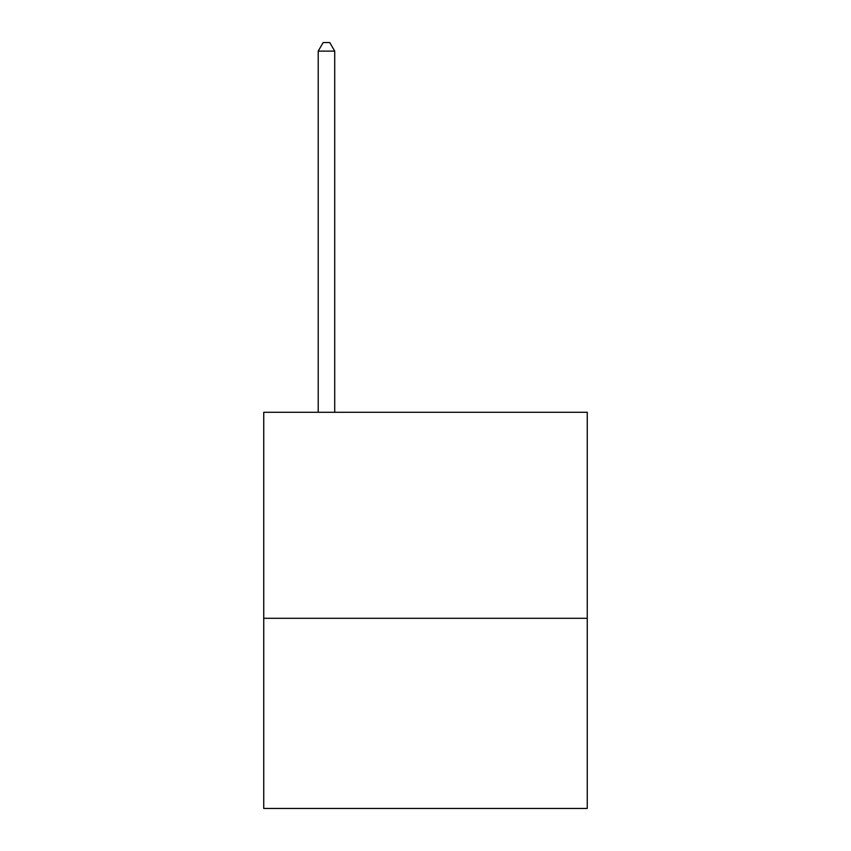 <?xml version="1.0" encoding="UTF-8"?>
<svg xmlns="http://www.w3.org/2000/svg" width="851" height="851" viewBox="0 0 851 851"><rect width="100%" height="100%" fill="white"/><g stroke="black" fill="none" stroke-linecap="round" stroke-linejoin="round"><path stroke-width="1.28" d="M587.264 618.294L587.264 412.299L263.736 412.299L263.736 808.45L587.264 808.45L587.264 618.294L263.736 618.294M334.72 412.299L334.72 51.134L318.21 51.134L318.21 412.299M318.21 51.134L323.157 42.55L329.762 42.55L334.72 51.134"/></g></svg>
